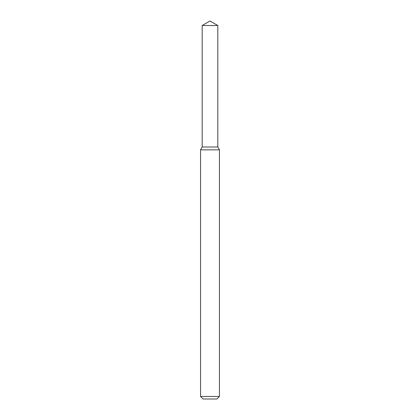 <?xml version="1.0" encoding="UTF-8"?>
<svg xmlns="http://www.w3.org/2000/svg" width="420" height="420" viewBox="0 0 420 420"><rect width="100%" height="100%" fill="white"/><g stroke="black" fill="none" stroke-linecap="round" stroke-linejoin="round"><path stroke-width="0.63" d="M202.188 25.51L202.188 147L217.812 147L219.45 149.835L200.55 149.835L202.188 147L217.812 147L217.812 25.51L202.188 25.51L210 21L217.812 25.51M219.45 396.48L216.93 399L203.07 399L200.55 396.48L219.45 396.48L219.45 149.835M200.55 396.48L200.55 149.835"/></g></svg>
